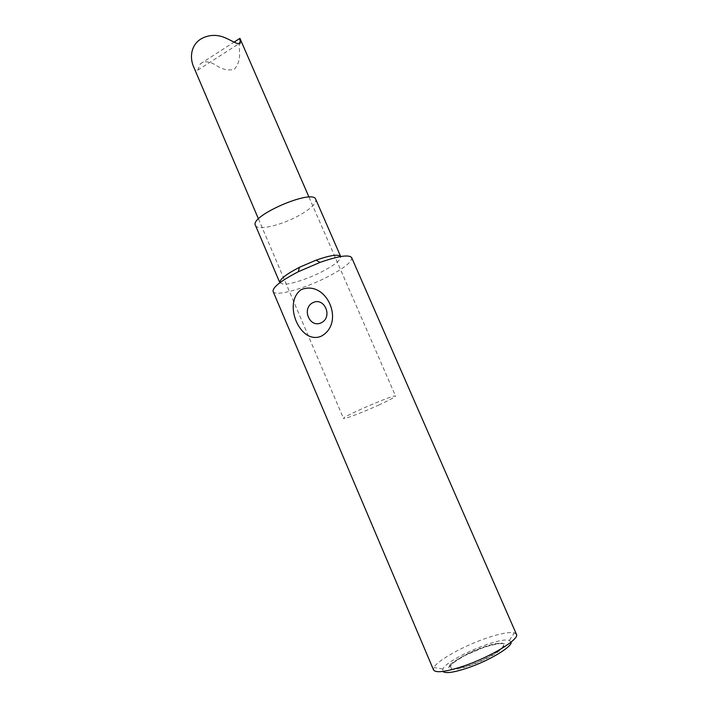 <?xml version="1.0" encoding="UTF-8"?>
<svg xmlns="http://www.w3.org/2000/svg" width="708" height="708" viewBox="0 0 708 708"><rect width="100%" height="100%" fill="white"/><g stroke="black" fill="none" stroke-linecap="round" stroke-linejoin="round"><path stroke-width="0.53" stroke-dasharray="3.54 2.66" d="M516.424 634.271L514.344 632.837C509.149 631.802 499.724 633.616 486.077 638.28C463.475 645.988 437.438 660.396 433.933 667.467L433.553 669.954M273.111 291.492C274.828 297.156 306.148 288.262 329.211 276.023C344.654 267.792 352.142 261.668 351.672 257.659M279.881 282.793L283.315 284.182C290.643 284.625 309.378 278.377 323.468 270.916C335.38 264.518 341.123 259.739 340.707 256.597L340.707 256.597M511.123 642.041L509.353 640.421C499.521 636.527 446.81 659.228 442.881 669.051L442.845 671.441M255.446 225.365C257.278 231.074 281.819 225.25 299.413 215.285C311.086 208.621 316.538 203.32 315.768 199.391M450.058 664.582L448.704 667.741C450.244 670.795 458.333 669.688 472.962 664.414C485.927 659.378 501.954 651.201 503.432 646.377C505.016 645.492 505.344 644.616 504.406 643.749C500.299 642.112 491.697 643.82 478.608 648.882C466.519 653.307 453.147 661.847 450.058 664.582M502.406 647.333C499.715 651.59 482.148 661.175 469.094 665.405C454.12 669.98 448.252 669.741 451.509 664.697C460.386 653.564 511.601 635.873 502.406 647.333M379.338 404.781C363.558 412.047 343.53 419.738 343.53 418.472C341.106 417.154 396.259 393.4 395.551 396.073C395.188 397.055 389.781 399.958 379.338 404.781M193.93 67.534C195.673 71.393 196.957 72.26 197.78 70.127L200.382 63.826C204.285 60.658 209.683 61.242 216.559 65.57C222.436 69.534 228.365 70.782 234.348 69.322C238.543 64.313 240.242 58.171 239.454 50.905C239.012 42.347 239.162 38.161 239.915 38.356M509.353 640.421L514.344 632.837M442.881 669.051L433.933 667.467M449.191 666.98L453.253 662.838L463.997 655.935L485.051 646.838L498.529 643.599L503.512 643.581M258.464 218.922L343.53 418.472M309.015 197.151L395.551 396.073M197.78 70.127L240.49 42.692M200.382 63.826L234.056 42.135"/><path stroke-width="1.06" d="M433.553 669.954C435.73 673.158 445.429 671.972 462.651 666.387C490.016 657.351 520.079 639.085 516.424 634.271L351.672 257.659C349.115 254.376 338.557 255.96 319.998 262.402L298.325 271.739C280.89 280.793 272.483 287.377 273.111 291.492L433.553 669.954M321.282 336.185C300.174 345.336 282.235 302.882 301.316 289.572C326.742 279.563 345.548 322.936 321.282 336.185M340.681 256.544C338.521 254.004 330.309 255.207 316.042 260.155L299.413 267.314C286.014 274.279 279.501 279.421 279.855 282.731L255.446 225.365C249.225 215.967 313.219 188.408 315.768 199.391L340.681 256.544M442.845 671.441C445.341 673.68 453.315 672.609 466.784 668.237C488.493 661.086 512.689 646.608 511.123 642.041M312.803 302.714C301.227 308.529 309.803 328.636 321.388 322.715C333.123 316.936 324.361 296.625 312.803 302.714M234.056 42.135L239.915 38.356L240.313 43.188C238.454 45.622 229.932 39.303 222.887 36.913C217.002 34.913 211.17 34.904 205.409 36.905C191.602 41.577 188.664 56.233 193.93 67.534L258.464 218.922M299.413 267.314L298.325 271.739M316.042 260.155L319.998 262.402M240.021 38.577L309.015 197.151"/></g></svg>
